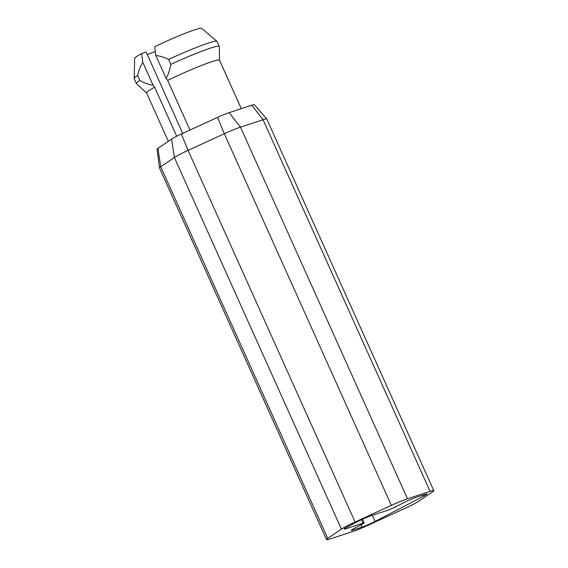 <?xml version="1.0" encoding="UTF-8"?>
<svg xmlns="http://www.w3.org/2000/svg" width="568" height="568" viewBox="0 0 568 568"><rect width="100%" height="100%" fill="white"/><g stroke="black" fill="none" stroke-linecap="round" stroke-linejoin="round"><path stroke-width="0.85" d="M405.218 508.232A19.071 1.477 155.8 0 0 418.907 501.125L432.553 491.874A19.071 1.477 155.8 0 0 433.796 490.66A19.071 1.477 155.8 0 0 430.09 491.37L407.49 498.775A19.071 1.477 155.8 0 0 391.338 505.378L355.099 522.027A19.071 1.477 155.8 0 0 341.404 529.135L327.764 538.386A19.071 1.477 155.8 0 0 326.522 539.6A19.071 1.477 155.8 0 0 330.221 538.89L352.82 531.492A19.071 1.477 155.8 0 0 368.973 524.889L405.218 508.232M362.987 523.163A6.113 0.476 155.8 0 1 364.173 522.936A6.113 0.476 155.8 0 1 362.043 524.314L354.865 528.041A10.238 0.795 155.8 0 0 351.301 530.349A10.238 0.795 155.8 0 0 353.282 529.965L361.986 527.118A10.238 0.795 155.8 0 0 375.1 521.41L423.352 496.354A10.238 0.795 155.8 0 0 426.923 494.046A10.238 0.795 155.8 0 0 424.935 494.43L416.237 497.277A10.238 0.795 155.8 0 0 403.124 502.985L395.946 506.706A6.113 0.476 155.8 0 1 388.121 510.114L371.231 515.645A10.238 0.795 155.8 0 0 358.117 521.353L347.68 526.77A10.238 0.795 155.8 0 0 344.109 529.078A10.238 0.795 155.8 0 0 346.097 528.694L362.987 523.163L361.447 519.706M326.522 539.6L159.501 167.965A19.071 1.477 -24.2 0 1 159.487 167.929L157.038 149.185A13.625 1.058 -24.2 0 1 157.932 148.34L171.579 139.096A13.625 1.058 -24.2 0 1 181.355 134.012L217.601 117.363A13.625 1.058 -24.2 0 1 229.138 112.649L251.738 105.243A13.625 1.058 -24.2 0 1 254.365 104.718L266.754 118.996A19.071 1.477 -24.2 0 1 266.775 119.024L433.796 490.66M146.643 93.024L136.526 83.745A45.412 3.522 -24.2 0 1 136.455 83.652L134.233 78.696A45.412 3.522 -24.2 0 1 134.204 78.561L134.659 58.532A36.778 2.854 -24.2 0 1 141.624 53.527L142.802 62.359L153.069 85.193L154.624 87.167L176.691 136.256M141.624 53.527L146.153 52.043L182.711 133.395M168.618 59.413C163.761 57.084 159.501 55.806 155.845 55.586L166.104 78.427C168.156 74.969 169.733 70.283 170.847 64.369L168.618 59.413A45.412 3.522 155.8 0 1 216.983 41.357A45.412 3.522 155.8 0 1 217.068 41.464L219.291 46.42A45.412 3.522 155.8 0 0 170.847 64.369M142.802 62.359C140.686 65.583 138.968 69.956 137.648 75.494L139.877 80.45C144.875 83.191 149.27 84.767 153.069 85.193M216.983 41.357L201.711 28.4A36.778 2.854 155.8 0 0 154.666 46.753L155.845 55.586M241.293 108.666L219.518 60.215A39.959 3.096 155.8 0 0 167.666 80.393L166.104 78.427M167.666 80.393L189.982 130.051M219.539 60.265L219.319 46.54A45.412 3.522 155.8 0 0 219.291 46.42M134.204 78.561A45.412 3.522 -24.2 0 1 137.648 75.494M136.455 83.652A45.412 3.522 -24.2 0 1 139.877 80.45M168.334 141.29L146.622 92.974A39.959 3.096 -24.2 0 1 154.624 87.167M155.298 51.489A29.06 2.251 -24.2 0 1 147.226 54.443M159.487 167.929A19.071 1.477 -24.2 0 1 160.744 166.751L174.383 157.499A19.071 1.477 -24.2 0 1 188.079 150.385L224.317 133.736A19.071 1.477 -24.2 0 1 240.47 127.133L263.069 119.734A19.071 1.477 -24.2 0 1 266.754 118.996M157.932 148.34L160.744 166.751L327.764 538.386M171.579 139.096L174.383 157.499L341.404 529.135M181.355 134.012L188.079 150.385L355.099 522.027M217.601 117.363L224.317 133.736L391.338 505.378M229.138 112.649L240.47 127.133L407.49 498.775M251.738 105.243L263.069 119.734L430.09 491.37M423.352 496.354L422.798 495.133M375.1 521.41L372.324 515.29M361.986 527.118L360.985 524.86M353.282 529.965L352.906 529.113M346.097 528.694L345.72 527.842M364.173 522.936L362.519 519.209"/></g></svg>
